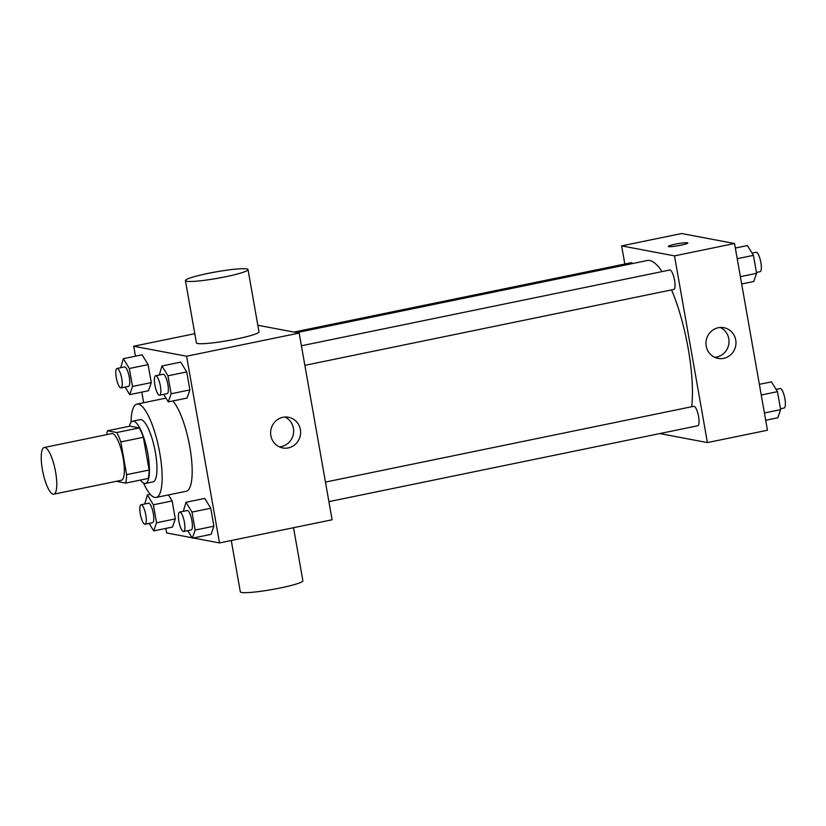 <?xml version="1.0" encoding="UTF-8"?>
<svg xmlns="http://www.w3.org/2000/svg" width="826" height="826" viewBox="0 0 826 826"><rect width="100%" height="100%" fill="white"/><g stroke="black" fill="none" stroke-linecap="round" stroke-linejoin="round"><path stroke-width="1.24" d="M53.112 494.175A23.83 6.257 78.4 0 1 42.622 470.841A23.83 6.257 78.4 0 1 44.201 447.496A23.83 6.257 78.4 0 1 55.136 469.571A23.83 6.257 78.4 0 1 53.804 494.175A23.83 6.257 78.4 0 1 53.112 494.175M44.201 447.496L111.758 433.598A23.83 6.257 78.4 0 1 122.692 455.673A23.83 6.257 78.4 0 1 121.36 480.278L53.804 494.175M107.463 430.78L129.981 426.144L139.253 427.899A30.748 8.074 78.4 0 1 143.352 437.284L149.124 470.035L126.605 474.661L120.833 441.92A30.748 8.074 78.4 0 0 116.734 432.535L107.463 430.78A30.748 8.074 78.4 0 0 106.75 434.631M126.605 474.661A30.748 8.074 78.4 0 1 125.655 483.096L116.373 481.341A30.748 8.074 78.4 0 1 116.352 481.31M149.124 470.035A30.748 8.074 78.4 0 1 148.174 478.471L125.655 483.096M140.492 480.051A31.77 8.343 -101.6 0 0 145.479 483.427A31.77 8.343 -101.6 0 0 147.245 450.624A31.77 8.343 -101.6 0 0 132.676 421.188A31.77 8.343 -101.6 0 0 129.434 426.257M132.676 421.188L140.183 419.649A31.77 8.343 78.4 0 1 154.751 449.086A31.77 8.343 78.4 0 1 152.986 481.878L145.479 483.427M143.352 437.284L120.833 441.92M139.253 427.899L116.734 432.535M131.024 422.334A47.65 12.514 78.4 0 1 136.982 404.09A47.65 12.514 78.4 0 1 158.84 448.239A47.65 12.514 78.4 0 1 156.186 497.438A47.65 12.514 78.4 0 1 154.813 497.438A47.65 12.514 78.4 0 1 143.507 483.024M172.871 400.971A47.65 12.514 78.4 0 1 190.61 451.894A47.65 12.514 78.4 0 1 186.211 491.264L156.186 497.438M125.087 387.084L129.692 394.611L148.453 390.76L151.282 382.603L148.112 364.638L142.124 354.829L123.353 358.68L120.689 367.715M163.693 394.374L168.297 401.911L187.058 398.049L189.887 389.903L186.717 371.937L180.729 362.118L161.958 365.98L159.294 375.014M193.356 537.994L219.509 542.94L186.583 356.233L133.709 346.239L135.464 356.192M141.793 392.123L143.662 402.716M165.83 528.423L166.625 532.946L192.045 537.747M149.124 523.374L153.719 530.912L172.489 527.05L175.308 518.904L172.138 500.938L168.463 494.908L172.138 500.938L153.378 504.8L147.389 494.98L144.715 504.015M187.729 530.674L192.324 538.211L211.095 534.35L213.913 526.203L210.744 508.238L204.755 498.419L185.995 502.28L183.32 511.304M194.791 333.673L133.709 346.239M219.509 542.94L332.104 519.781L299.177 333.064L257.826 325.258M299.177 333.064L186.583 356.233M288.315 447.899A15.622 14.982 -79.3 0 1 282.719 447.95A15.622 14.982 -79.3 0 1 270.897 429.819A15.622 14.982 -79.3 0 1 288.511 417.254A15.622 14.982 -79.3 0 1 300.623 432.473A15.622 14.982 -79.3 0 1 288.315 447.899M248.017 269.586L258.982 331.815A31.77 3.283 170 0 1 232.436 339.806A31.77 3.283 170 0 1 197.672 343.513A31.77 3.283 170 0 1 196.412 342.852L185.437 280.613A31.77 3.283 170 0 1 216.154 271.857A31.77 3.283 170 0 1 248.017 269.586A31.77 3.283 170 0 1 221.461 277.577A31.77 3.283 170 0 1 186.707 281.274A31.77 3.283 170 0 1 185.437 280.613M231.27 540.524L240.314 591.798A31.77 3.283 -10 0 0 272.167 589.516A31.77 3.283 -10 0 0 302.884 580.771L293.529 527.711M284.949 417.027A15.622 14.982 -79.3 0 1 293.54 433.01A15.622 14.982 -79.3 0 1 281.346 446.577A15.622 14.982 -79.3 0 1 279.312 446.856M296.792 332.62L647.285 260.52A85.46 22.447 78.4 0 1 662.06 271.599M671.569 289.905A85.46 22.447 78.4 0 1 691.692 406.743M328.903 501.64L697.825 425.751A9.933 2.612 -101.6 0 0 698.486 416.025A9.933 2.612 -101.6 0 0 694.108 406.299A9.933 2.612 -101.6 0 0 693.83 406.299L325.454 482.074M293.942 332.083L631.188 262.709A9.933 2.612 78.4 0 1 632.582 263.546M301.418 345.774L669.793 270.009A9.933 2.612 78.4 0 1 674.346 279.198A9.933 2.612 78.4 0 1 673.789 289.451L304.866 365.34M659.767 433.578L707.407 442.581L674.491 255.874L621.606 245.88L624.807 264.021M707.407 442.581L767.457 430.232L734.531 243.515L681.657 233.531L621.606 245.88M734.531 243.515L674.491 255.874M723.669 358.35A15.622 14.982 -79.3 0 1 718.073 358.401A15.622 14.982 -79.3 0 1 706.251 340.271A15.622 14.982 -79.3 0 1 723.875 327.705A15.622 14.982 -79.3 0 1 735.976 342.924A15.622 14.982 -79.3 0 1 723.669 358.35M668.688 246.633A9.933 1.022 170 0 1 668.296 246.427A9.933 1.022 170 0 1 677.888 243.691A9.933 1.022 170 0 1 687.851 242.978A9.933 1.022 170 0 1 679.55 245.477A9.933 1.022 170 0 1 668.688 246.633M668.296 246.427A9.933 1.022 170 0 1 677.888 243.691A9.933 1.022 170 0 1 687.851 242.978M720.303 327.478A15.622 14.982 -79.3 0 1 728.893 343.461A15.622 14.982 -79.3 0 1 716.71 357.028A15.622 14.982 -79.3 0 1 714.676 357.307M765.702 420.269L777.803 417.78L780.632 409.634L777.462 391.669L771.474 381.849L759.362 384.338M780.632 409.634L764.411 412.969M777.462 391.669L761.242 395.004M776.068 389.387L780.147 388.55A9.933 2.612 78.4 0 1 784.7 397.75A9.933 2.612 78.4 0 1 784.142 407.992L780.477 408.746M741.665 283.968L753.777 281.48L756.595 273.334L753.426 255.368L747.437 245.549L735.336 248.037M756.595 273.334L740.385 276.669M753.426 255.368L737.215 258.703M752.042 253.086L756.11 252.25A9.933 2.612 78.4 0 1 760.663 261.45A9.933 2.612 78.4 0 1 760.116 271.692L756.44 272.456M709.111 238.714L707.799 238.466M192.324 538.211L195.153 530.055L191.983 512.089L185.995 502.28M179.655 512.058L187.161 510.52A9.933 2.612 78.4 0 1 191.715 519.719A9.933 2.612 78.4 0 1 191.157 529.972L183.651 531.51A9.933 2.612 78.4 0 1 183.372 531.51A9.933 2.612 78.4 0 1 178.994 521.795A9.933 2.612 78.4 0 1 179.655 512.058A9.933 2.612 78.4 0 1 184.208 521.258A9.933 2.612 78.4 0 1 183.651 531.51M211.095 534.35L213.913 526.203L195.153 530.055M213.913 526.203L210.744 508.238L191.983 512.089M210.744 508.238L204.755 498.419M168.297 401.911L171.116 393.765L167.946 375.799L161.958 365.98M155.618 375.768L163.125 374.219A9.933 2.612 78.4 0 1 167.678 383.419A9.933 2.612 78.4 0 1 167.131 393.672L159.624 395.21A9.933 2.612 78.4 0 1 159.335 395.21A9.933 2.612 78.4 0 1 154.958 385.494A9.933 2.612 78.4 0 1 155.618 375.768A9.933 2.612 78.4 0 1 160.172 384.968A9.933 2.612 78.4 0 1 159.624 395.21M187.058 398.049L189.887 389.903L171.116 393.765M189.887 389.903L186.717 371.937L167.946 375.799M186.717 371.937L180.729 362.118M153.719 530.912L156.548 522.765L153.378 504.8M141.05 504.769L148.556 503.22A9.933 2.612 78.4 0 1 153.109 512.419A9.933 2.612 78.4 0 1 152.552 522.672L145.046 524.221A9.933 2.612 78.4 0 1 144.767 524.221A9.933 2.612 78.4 0 1 140.389 514.495A9.933 2.612 78.4 0 1 141.05 504.769A9.933 2.612 78.4 0 1 145.603 513.968A9.933 2.612 78.4 0 1 145.046 524.221M150.322 494.382L147.389 494.98M172.489 527.05L175.308 518.904L156.548 522.765M175.308 518.904L172.138 500.938M129.692 394.611L132.511 386.465L129.341 368.499L123.353 358.68M117.013 368.468L124.519 366.93A9.933 2.612 78.4 0 1 129.073 376.129A9.933 2.612 78.4 0 1 128.526 386.372L121.019 387.921A9.933 2.612 78.4 0 1 120.73 387.921A9.933 2.612 78.4 0 1 116.363 378.194A9.933 2.612 78.4 0 1 117.013 368.468A9.933 2.612 78.4 0 1 121.567 377.668A9.933 2.612 78.4 0 1 121.019 387.921M148.453 390.76L151.282 382.603L132.511 386.465M151.282 382.603L148.112 364.638L129.341 368.499M148.112 364.638L142.124 354.829M165.985 398.122L136.982 404.09"/></g></svg>
